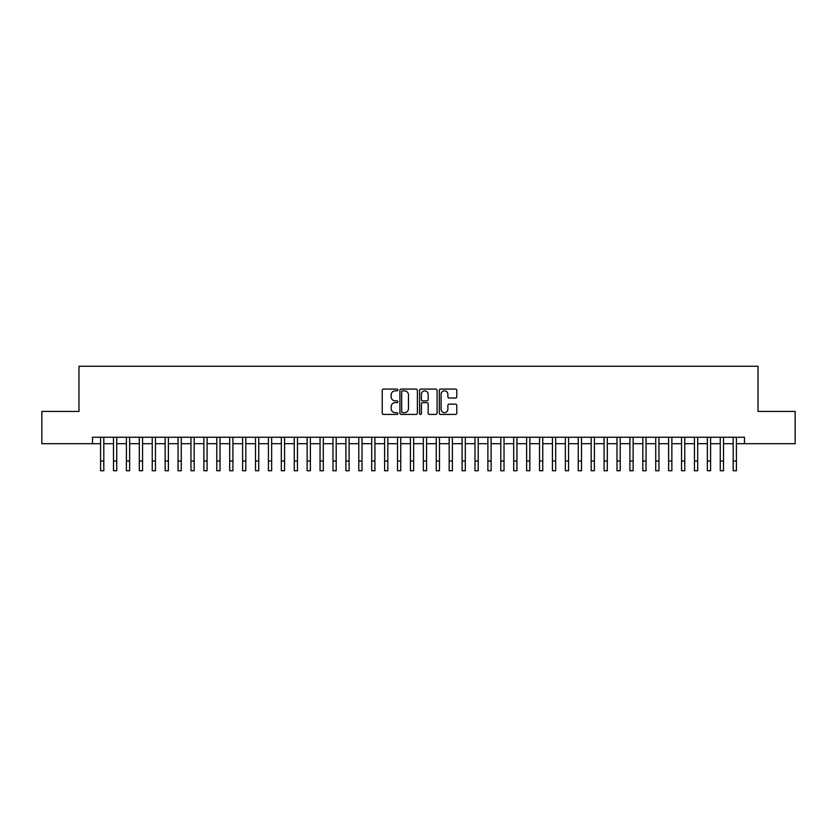 <?xml version="1.0" encoding="UTF-8"?>
<svg xmlns="http://www.w3.org/2000/svg" width="837" height="837" viewBox="0 0 837 837"><rect width="100%" height="100%" fill="white"/><g stroke="black" fill="none" stroke-linecap="round" stroke-linejoin="round"><path stroke-width="1.26" d="M397.847 389.969A0.889 0.889 0 0 0 396.958 389.079L383.492 389.079A1.266 1.266 0 0 0 382.227 390.345L382.227 413.154A1.266 1.266 0 0 0 383.492 414.42L396.958 414.42A0.889 0.889 0 0 0 397.847 413.53A0.889 0.889 0 0 0 396.958 412.651L395.21 412.651A4.059 4.059 0 0 1 391.161 408.592L391.161 406.688A4.059 4.059 0 0 1 395.21 402.639L396.958 402.639A0.889 0.889 0 0 0 397.847 401.75A0.889 0.889 0 0 0 396.958 400.86L395.21 400.86A4.059 4.059 0 0 1 391.161 396.811L391.161 394.907A4.059 4.059 0 0 1 395.21 390.848L396.958 390.848A0.889 0.889 0 0 0 397.847 389.969M455.537 398.014A1.266 1.266 0 0 0 456.803 396.748L456.803 390.345A1.266 1.266 0 0 0 455.537 389.079L440.576 389.079A1.266 1.266 0 0 0 439.31 390.345L439.31 413.154A1.266 1.266 0 0 0 440.576 414.42L455.537 414.42A1.266 1.266 0 0 0 456.803 413.154L456.803 405.422A1.266 1.266 0 0 0 455.537 404.156L449.134 404.156A1.266 1.266 0 0 0 447.868 405.422L447.868 409.262A3.39 3.39 0 0 1 444.478 412.651A3.39 3.39 0 0 1 441.089 409.262L441.089 394.237A3.39 3.39 0 0 1 444.478 390.848A3.39 3.39 0 0 1 447.868 394.237L447.868 396.748A1.266 1.266 0 0 0 449.134 398.014L455.537 398.014M92.52 443.704L41.85 443.704L41.85 411.427L78.971 411.427L78.971 366.25L758.029 366.25L758.029 411.427L795.15 411.427L795.15 443.704L744.48 443.704L744.48 437.249L92.52 437.249L92.52 443.704L100.586 443.704M417.391 390.345A1.266 1.266 0 0 0 416.125 389.079L401.174 389.079A1.266 1.266 0 0 0 399.908 390.345L399.908 413.154A1.266 1.266 0 0 0 401.174 414.42L416.125 414.42A1.266 1.266 0 0 0 417.391 413.154L417.391 390.345M420.875 389.079L435.826 389.079A1.266 1.266 0 0 1 437.092 390.345L437.092 413.154A1.266 1.266 0 0 1 435.826 414.42L429.433 414.42A1.266 1.266 0 0 1 428.167 413.154L428.167 403.905A1.266 1.266 0 0 0 426.891 402.639L422.654 402.639A1.266 1.266 0 0 0 421.388 403.905L421.388 413.53A0.889 0.889 0 0 1 420.498 414.42A0.889 0.889 0 0 1 419.609 413.53L419.609 390.345A1.266 1.266 0 0 1 420.875 389.079M103.819 443.704L113.497 443.704M116.73 443.704L126.408 443.704M129.641 443.704L139.319 443.704M142.552 443.704L152.229 443.704M155.462 443.704L165.14 443.704M168.373 443.704L178.051 443.704M181.273 443.704L190.962 443.704M194.184 443.704L203.872 443.704M207.095 443.704L216.783 443.704M220.005 443.704L229.694 443.704M232.916 443.704L242.604 443.704M245.827 443.704L255.515 443.704M258.738 443.704L268.426 443.704M271.648 443.704L281.326 443.704M284.559 443.704L294.237 443.704M297.47 443.704L307.148 443.704M310.381 443.704L320.058 443.704M323.291 443.704L332.969 443.704M336.202 443.704L345.88 443.704M349.113 443.704L358.791 443.704M362.023 443.704L371.701 443.704M374.924 443.704L384.612 443.704M387.834 443.704L397.523 443.704M400.745 443.704L410.433 443.704M413.656 443.704L423.344 443.704M426.567 443.704L436.255 443.704M439.477 443.704L449.166 443.704M452.388 443.704L462.076 443.704M465.299 443.704L474.977 443.704M478.209 443.704L487.887 443.704M491.12 443.704L500.798 443.704M504.031 443.704L513.709 443.704M516.942 443.704L526.619 443.704M529.852 443.704L539.53 443.704M542.763 443.704L552.441 443.704M555.674 443.704L565.352 443.704M568.574 443.704L578.262 443.704M581.485 443.704L591.173 443.704M594.396 443.704L604.084 443.704M607.306 443.704L616.995 443.704M620.217 443.704L629.905 443.704M633.128 443.704L642.816 443.704M646.038 443.704L655.727 443.704M658.949 443.704L668.627 443.704M671.86 443.704L681.538 443.704M684.771 443.704L694.448 443.704M697.681 443.704L707.359 443.704M710.592 443.704L720.27 443.704M723.503 443.704L733.181 443.704M736.414 443.704L744.48 443.704M402.566 390.848A0.889 0.889 0 0 0 401.676 391.737L401.676 411.762A0.889 0.889 0 0 0 402.566 412.651L404.407 412.651A4.059 4.059 0 0 0 408.456 408.592L408.456 394.907A4.059 4.059 0 0 0 404.407 390.848L402.566 390.848M428.167 394.3A3.39 3.39 0 0 0 424.777 390.91A3.39 3.39 0 0 0 421.388 394.3L421.388 399.594A1.266 1.266 0 0 0 422.654 400.86L426.891 400.86A1.266 1.266 0 0 0 428.167 399.594L428.167 394.3M100.586 461.072L103.819 461.072L103.819 470.75L100.586 470.75L100.586 437.249M103.819 461.072L103.819 437.249M113.497 461.072L116.73 461.072L116.73 470.75L113.497 470.75L113.497 437.249M116.73 461.072L116.73 437.249M126.408 461.072L129.641 461.072L129.641 470.75L126.408 470.75L126.408 437.249M129.641 461.072L129.641 437.249M139.319 461.072L142.552 461.072L142.552 470.75L139.319 470.75L139.319 437.249M142.552 461.072L142.552 437.249M152.229 461.072L155.462 461.072L155.462 470.75L152.229 470.75L152.229 437.249M155.462 461.072L155.462 437.249M165.14 461.072L168.373 461.072L168.373 470.75L165.14 470.75L165.14 437.249M168.373 461.072L168.373 437.249M178.051 461.072L181.273 461.072L181.273 470.75L178.051 470.75L178.051 437.249M181.273 461.072L181.273 437.249M190.962 461.072L194.184 461.072L194.184 470.75L190.962 470.75L190.962 437.249M194.184 461.072L194.184 437.249M203.872 461.072L207.095 461.072L207.095 470.75L203.872 470.75L203.872 437.249M207.095 461.072L207.095 437.249M216.783 461.072L220.005 461.072L220.005 470.75L216.783 470.75L216.783 437.249M220.005 461.072L220.005 437.249M229.694 461.072L232.916 461.072L232.916 470.75L229.694 470.75L229.694 437.249M232.916 461.072L232.916 437.249M242.604 461.072L245.827 461.072L245.827 470.75L242.604 470.75L242.604 437.249M245.827 461.072L245.827 437.249M255.515 461.072L258.738 461.072L258.738 470.75L255.515 470.75L255.515 437.249M258.738 461.072L258.738 437.249M268.426 461.072L271.648 461.072L271.648 470.75L268.426 470.75L268.426 437.249M271.648 461.072L271.648 437.249M281.326 461.072L284.559 461.072L284.559 470.75L281.326 470.75L281.326 437.249M284.559 461.072L284.559 437.249M294.237 461.072L297.47 461.072L297.47 470.75L294.237 470.75L294.237 437.249M297.47 461.072L297.47 437.249M307.148 461.072L310.381 461.072L310.381 470.75L307.148 470.75L307.148 437.249M310.381 461.072L310.381 437.249M320.058 461.072L323.291 461.072L323.291 470.75L320.058 470.75L320.058 437.249M323.291 461.072L323.291 437.249M332.969 461.072L336.202 461.072L336.202 470.75L332.969 470.75L332.969 437.249M336.202 461.072L336.202 437.249M345.88 461.072L349.113 461.072L349.113 470.75L345.88 470.75L345.88 437.249M349.113 461.072L349.113 437.249M358.791 461.072L362.023 461.072L362.023 470.75L358.791 470.75L358.791 437.249M362.023 461.072L362.023 437.249M371.701 461.072L374.924 461.072L374.924 470.75L371.701 470.75L371.701 437.249M374.924 461.072L374.924 437.249M384.612 461.072L387.834 461.072L387.834 470.75L384.612 470.75L384.612 437.249M387.834 461.072L387.834 437.249M397.523 461.072L400.745 461.072L400.745 470.75L397.523 470.75L397.523 437.249M400.745 461.072L400.745 437.249M410.433 461.072L413.656 461.072L413.656 470.75L410.433 470.75L410.433 437.249M413.656 461.072L413.656 437.249M423.344 461.072L426.567 461.072L426.567 470.75L423.344 470.75L423.344 437.249M426.567 461.072L426.567 437.249M436.255 461.072L439.477 461.072L439.477 470.75L436.255 470.75L436.255 437.249M439.477 461.072L439.477 437.249M449.166 461.072L452.388 461.072L452.388 470.75L449.166 470.75L449.166 437.249M452.388 461.072L452.388 437.249M462.076 461.072L465.299 461.072L465.299 470.75L462.076 470.75L462.076 437.249M465.299 461.072L465.299 437.249M474.977 461.072L478.209 461.072L478.209 470.75L474.977 470.75L474.977 437.249M478.209 461.072L478.209 437.249M487.887 461.072L491.12 461.072L491.12 470.75L487.887 470.75L487.887 437.249M491.12 461.072L491.12 437.249M500.798 461.072L504.031 461.072L504.031 470.75L500.798 470.75L500.798 437.249M504.031 461.072L504.031 437.249M513.709 461.072L516.942 461.072L516.942 470.75L513.709 470.75L513.709 437.249M516.942 461.072L516.942 437.249M526.619 461.072L529.852 461.072L529.852 470.75L526.619 470.75L526.619 437.249M529.852 461.072L529.852 437.249M539.53 461.072L542.763 461.072L542.763 470.75L539.53 470.75L539.53 437.249M542.763 461.072L542.763 437.249M552.441 461.072L555.674 461.072L555.674 470.75L552.441 470.75L552.441 437.249M555.674 461.072L555.674 437.249M565.352 461.072L568.574 461.072L568.574 470.75L565.352 470.75L565.352 437.249M568.574 461.072L568.574 437.249M578.262 461.072L581.485 461.072L581.485 470.75L578.262 470.75L578.262 437.249M581.485 461.072L581.485 437.249M591.173 461.072L594.396 461.072L594.396 470.75L591.173 470.75L591.173 437.249M594.396 461.072L594.396 437.249M604.084 461.072L607.306 461.072L607.306 470.75L604.084 470.75L604.084 437.249M607.306 461.072L607.306 437.249M616.995 461.072L620.217 461.072L620.217 470.75L616.995 470.75L616.995 437.249M620.217 461.072L620.217 437.249M629.905 461.072L633.128 461.072L633.128 470.75L629.905 470.75L629.905 437.249M633.128 461.072L633.128 437.249M642.816 461.072L646.038 461.072L646.038 470.75L642.816 470.75L642.816 437.249M646.038 461.072L646.038 437.249M655.727 461.072L658.949 461.072L658.949 470.75L655.727 470.75L655.727 437.249M658.949 461.072L658.949 437.249M668.627 461.072L671.86 461.072L671.86 470.75L668.627 470.75L668.627 437.249M671.86 461.072L671.86 437.249M681.538 461.072L684.771 461.072L684.771 470.75L681.538 470.75L681.538 437.249M684.771 461.072L684.771 437.249M694.448 461.072L697.681 461.072L697.681 470.75L694.448 470.75L694.448 437.249M697.681 461.072L697.681 437.249M707.359 461.072L710.592 461.072L710.592 470.75L707.359 470.75L707.359 437.249M710.592 461.072L710.592 437.249M720.27 461.072L723.503 461.072L723.503 470.75L720.27 470.75L720.27 437.249M723.503 461.072L723.503 437.249M733.181 461.072L736.414 461.072L736.414 470.75L733.181 470.75L733.181 437.249M736.414 461.072L736.414 437.249"/></g></svg>
